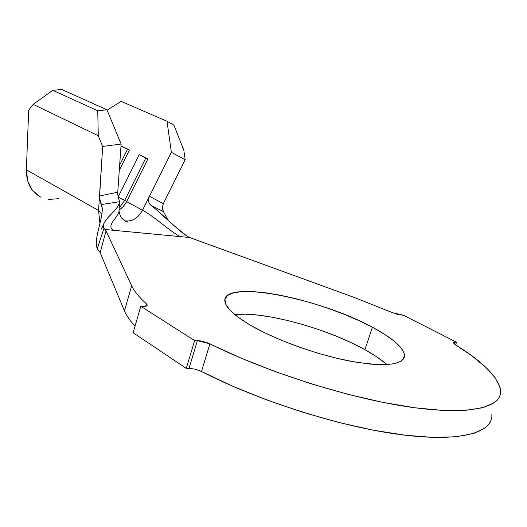 <?xml version="1.0" encoding="UTF-8"?>
<svg xmlns="http://www.w3.org/2000/svg" width="527" height="527" viewBox="0 0 527 527"><rect width="100%" height="100%" fill="white"/><g stroke="black" fill="none" stroke-linecap="round" stroke-linejoin="round"><path stroke-width="0.79" d="M304.777 325.106L320.91 330.343L336.628 336.298L351.456 342.807L364.901 349.678L372.391 327.26C392.365 337.952 403.089 347.24 404.571 355.132C404.005 365.119 385.968 367.141 350.455 361.206C316.503 354.776 274.317 339.408 249.502 324.691L238.197 317.274L230.227 310.41L225.8 304.362L224.93 299.336L227.48 295.482L233.197 292.887L241.741 291.589L252.723 291.569L265.687 292.795L280.186 295.192L295.733 298.651L311.852 303.071L328.057 308.302L343.874 314.191L358.808 320.574L372.391 327.26L384.13 334.046L393.59 340.706L400.329 347.01L403.992 352.701L404.288 357.543L401.034 361.291L394.203 363.742L383.933 364.724L370.547 364.137L354.566 361.95L336.7 358.241L317.774 353.149L298.704 346.931L280.41 339.875L263.763 332.339L249.502 324.691C233.507 315.041 225.279 307.096 224.831 300.864C222.816 279.297 319.197 298.005 372.391 327.26L364.901 349.678C326.872 328.341 264.35 311.286 234.627 314.474M117.765 194.232L119.497 201.716L101.401 204.535L99.504 197.77L102.673 146.453L99.491 195.991L117.745 192.23L121.138 144.016L102.673 146.453L98.279 135.749L97.752 110.789L106.948 109.807L61.791 89.485L106.948 109.807L121.138 144.016L117.745 192.269M119.016 209.996C120.077 216.254 105.176 225.352 113.312 230.279L189.661 237.512L352.958 296.971L392.76 312.755L352.958 296.971L189.661 237.512L180.175 236.616C170.221 231.452 152.448 215.181 142.534 210.207L126.625 201.663L147.929 158.858L139.214 154.668L145.827 157.975L139.214 154.668L118.206 196.894L139.214 154.668L147.929 158.858L126.236 202.414L122.784 207.124L119.043 210.135L123.344 206.518L126.625 201.663L142.534 210.207C137.922 218.303 132.027 221.841 124.853 220.833C132.027 221.841 137.922 218.303 142.534 210.207C152.448 215.181 170.221 231.452 180.175 236.616L104.998 229.489L106.052 230.898L131.645 285.726L124.458 310.864L100.17 252.657L106.052 230.898L131.645 285.726L124.458 310.864C126.381 315.515 129.912 320.607 135.05 326.141C129.912 320.607 126.381 315.515 124.458 310.864L100.17 252.657L98.898 250.905L100.17 252.657L106.052 230.898L104.998 229.489L113.312 230.279C105.262 225.404 119.734 216.505 119.043 210.214L119.497 202.638M198.481 370.191L201.492 371.502L209.891 343.854L197.381 340.607L200.253 340.85L206.861 342.57L241.155 358.169L275.575 371.752L311.74 384.005L348.077 394.367L382.984 402.397L414.999 407.793L442.891 410.428L465.73 410.329L482.963 407.667L494.346 402.714L497.442 399.973L499.484 396.903L500.512 393.524L500.452 389.255L500.031 387.319L495.051 377.628L485.545 367.075L472.093 356.008L455.288 344.698C482.989 361.753 498.087 376.957 500.591 390.323C502.475 407.384 470.42 415.796 409.881 407.075C349.506 398.405 267.123 372.279 209.891 343.854L201.492 371.502L195.168 369.157L189.028 368.307L197.381 340.607L194.641 340.587L140.788 306.273L145.663 306.24L146.354 303.763C139.023 297.096 134.115 291.082 131.645 285.726C134.115 291.082 139.023 297.096 146.354 303.763L147.165 304.863L146.928 305.726L145.663 306.24L146.354 303.763L147.204 305.093C147.171 305.996 145.939 306.418 143.502 306.365L140.788 306.273L133.14 332.754L140.788 306.273L194.641 340.587L186.288 368.36L133.14 332.754L186.288 368.36L194.641 340.587L197.381 340.607L189.028 368.307L186.288 368.36L191.953 368.511M491.039 420.335L488.839 424.334L485.222 427.891L473.654 433.49L456.283 436.764L433.365 437.417L405.461 435.256L373.498 430.23L338.709 422.45L302.557 412.193L266.622 399.901L232.466 386.126L201.492 371.502C258.144 400.672 340.034 426.751 400.349 434.617C460.822 442.522 493.246 432.726 491.849 414.42M456.54 342.214L455.598 344.889L456.54 342.214L403.544 315.265L397.687 314.467L392.76 312.755L403.544 315.265L456.54 342.214L454.893 342.201L456.54 342.214M454.267 343.986L454.893 342.201L454.267 343.986M455.288 344.698L453.391 342.886L453.727 342.372L454.893 342.201L453.385 342.853L455.288 344.698M234.719 314.461L245.734 314.178L258.717 315.179L273.203 317.399L288.717 320.752M386.943 364.612C381.37 359.71 374.025 354.73 364.901 349.678L376.509 356.7L385.817 363.637M98.562 210.457L26.376 169.832L98.562 210.457L101.849 214.344L98.562 210.457L99.491 195.991L117.745 192.23L117.844 194.957L119.517 201.887C120.051 208.923 99.043 221.946 103.957 228.343L104.998 229.489L103.957 228.343L103.272 225.082C104.649 221.485 107.607 217.519 112.139 213.185C116.796 208.732 119.247 204.904 119.497 201.716L101.401 204.535C105.584 213.804 92.666 239.212 97.311 248.612L103.957 228.343L97.311 248.612C93.147 240.246 103.002 219.127 102.218 208.06L99.978 200.649L99.491 196.018L98.562 210.457L99.932 223.494M151.104 205.458L156.545 209.818C167.731 220.312 177.994 229.146 187.335 236.313L189.661 237.512L187.335 236.313C177.362 229.917 162.092 213.619 151.104 205.458L149.352 203.626L148.509 201.321L148.607 198.771L149.497 196.228L142.534 210.207L149.497 196.228L163.291 203.718L185.208 159.747L171.367 152.323L149.497 196.228L171.367 152.323L167.019 121.276L121.164 101.368L107.113 110.202L121.164 101.368L167.019 121.276L173.91 125.169L183.811 150.202L185.208 159.747L163.291 203.718L162.263 208.402L163.502 211.643L151.104 205.458L149.352 203.626L148.509 201.321L148.607 198.771L149.497 196.228L163.291 203.718L162.244 207.948L163.502 211.643L167.889 219.983M98.898 250.905L97.311 248.612L98.898 250.905M26.376 169.832C26.35 182.974 31.225 192.118 41.001 197.256L39.518 196.485L32.239 190.082L27.674 180.873L26.376 169.832L28.689 110.103L26.376 169.832M98.279 135.749L33.208 104.372L28.689 110.103L33.208 104.372L98.279 135.749L97.752 110.789L52.772 90.301L33.208 104.372L52.772 90.301L97.752 110.789L106.948 109.807L121.138 144.016L102.673 146.453L98.279 135.749M61.791 89.485L52.772 90.301L61.791 89.485M120.993 146.051L129.444 149.964L119.28 170.405L129.444 149.964L121.058 145.926L127.547 149.174L119.662 165.05L127.547 149.174L129.392 150.063L120.993 146.051M48.649 199.43L58.616 198.686M118.279 197.177L124.721 200.392L119.155 208.046L124.721 200.392L126.724 201.466L118.279 197.177M145.827 157.975L124.721 200.392L145.827 157.975L147.876 158.963L145.827 157.975M183.811 150.202L185.208 159.747L171.367 152.323L167.019 121.276L173.91 125.169L183.811 150.202M403.017 359.677L404.571 355.132M125.564 221.235L128.114 222.045C127.047 222.262 125.09 221.123 122.244 218.626C120.867 217.618 119.807 214.976 119.049 210.701M103.272 225.082L101.507 229.054L103.312 224.891M109.636 215.853L112.139 213.185M156.545 209.818L157.58 210.701M102.271 209.515L102.218 208.06M147.204 305.093L147.066 305.568"/></g></svg>
